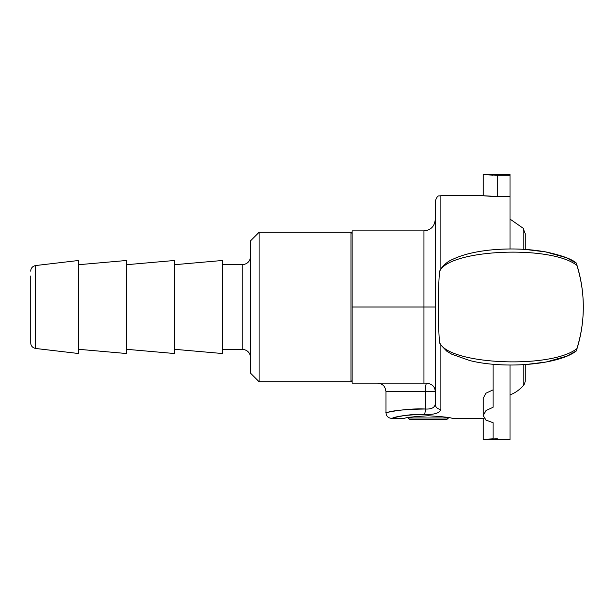 <?xml version="1.0" encoding="UTF-8"?>
<svg xmlns="http://www.w3.org/2000/svg" width="614" height="614" viewBox="0 0 614 614"><rect width="100%" height="100%" fill="white"/><g stroke="black" fill="none" stroke-linecap="round" stroke-linejoin="round"><path stroke-width="0.92" d="M440.875 268.625L440.875 195.636C439.202 196.718 437.912 193.563 435.234 201.277L435.234 404.166C434.643 407.711 431.358 409.331 425.379 409.016L425.379 391.594L435.234 391.594C435.05 386.766 432.233 383.95 426.776 383.136A8.458 1.397 90 0 0 425.379 391.594L385.96 391.594L385.96 412.738C386.306 416.154 388.178 418.034 391.602 418.372L404.288 418.38C405.708 417.52 413.698 416.645 428.25 415.77C442.809 416.645 450.799 417.52 452.219 418.38L484.101 418.272M435.234 219.605C434.551 226.436 430.79 230.196 423.959 230.879L352.129 230.879L352.129 383.136L426.776 383.136L423.959 383.136L423.959 307.008L435.234 307.008M423.959 230.879L423.959 307.008L352.129 307.008M435.234 404.166A5.641 5.181 0 0 0 440.875 409.346L440.875 345.406M440.353 269.416L439.447 271.948C437.897 295.449 437.897 318.827 439.447 342.067L440.161 344.285L446.754 351.17L451.743 354.194L469.871 360.587C504.132 369.175 558.556 364.908 576.262 350.955M425.379 409.016C402.377 407.957 380.319 414.135 386.989 412.516C393.252 410.451 406.046 409.285 425.379 409.016A5.641 0.929 92.6 0 1 424.451 414.458C434.42 414.788 439.893 413.084 440.875 409.346M424.451 414.458C408.341 414.742 397.672 415.97 392.453 418.142C386.897 419.853 405.286 413.345 424.451 414.458M510.019 248.969L510.019 196.534L497.332 196.534C480.57 195.544 479.158 195.521 493.103 196.449M523.128 249.292L523.128 228.224L525.246 233.819L525.246 249.422L545.631 251.901L566.438 257.719L576.293 263.114A140.974 140.974 0 0 1 583.3 306.893L583.3 307.008C583.338 293.216 581.212 279.347 576.907 265.401C576.139 262.401 576.032 262.186 576.6 264.764M576.6 349.251C576.039 351.814 576.139 351.599 576.907 348.614C581.212 334.668 583.338 320.8 583.3 307.008L583.3 307.123A140.974 140.974 0 0 1 576.293 350.901A140.974 140.974 0 0 0 576.293 350.893L576.316 350.84M439.447 271.948L439.478 271.887C447.038 249.368 550.927 244.633 576.899 265.401M439.447 342.067L439.478 342.128C447.038 364.647 550.927 369.382 576.899 348.614M483.233 174.491L510.019 174.491L510.019 175.243L497.332 175.243C480.57 174.414 479.158 174.391 493.103 175.174L483.233 174.491L483.233 195.636L440.875 195.636M497.332 438.757C480.57 439.586 479.158 439.609 493.103 438.826L483.233 439.509L483.233 418.38M510.019 175.243L510.019 196.534M510.019 365.038L510.019 439.509L483.233 439.509M493.103 438.826L493.103 422.701L485.989 420.129L483.233 415.548L485.989 410.536L493.103 407.274L493.103 364.255M483.233 415.548L483.233 398.24L485.989 393.183L493.103 389.859M409.707 419.508L446.8 419.508L448.481 417.965L408.018 417.965L409.707 419.508L442.633 419.508M576.262 350.962L566.837 356.128L546.168 362.014L525.246 364.593L525.246 380.196A8.458 8.458 0 0 1 523.128 385.792A33.831 33.831 0 0 1 510.019 394.94M30.7 275.993L30.7 342.873L30.7 275.993M352.129 233.42L351.001 232.292L351.001 381.724L352.129 380.596M259.085 232.292L250.619 240.749L250.619 373.266L259.085 381.724L259.085 232.292L351.001 232.292M35.681 265.54L78.63 260.482L78.63 353.526L35.681 348.476L35.681 265.54C32.611 266.154 30.946 268.019 30.7 271.142M174.499 264.711L222.429 260.482L222.429 353.526L174.499 349.297M126.561 264.711L174.499 260.482L174.499 353.526L126.561 349.297M78.63 264.711L126.561 260.482L126.561 353.526L78.63 349.297M497.332 175.243L497.332 196.534M523.128 364.716L523.128 385.792M222.429 264.711L242.162 264.711L242.162 349.297C247.304 349.803 250.121 352.62 250.619 357.755M385.96 391.594C385.462 386.459 382.637 383.635 377.503 383.136M440.154 269.753C444.037 264.58 448.043 261.196 452.173 259.599C462.519 254.526 476.357 251.226 493.679 249.706C512.053 248.225 529.529 248.985 546.107 251.986C561.979 255.47 572.033 259.162 576.262 263.061M523.128 228.224L510.019 219.075M259.085 381.724L351.001 381.724M242.162 264.711C247.304 264.212 250.121 261.395 250.619 256.253M222.429 349.297L242.162 349.297M35.681 348.476C32.611 347.862 30.946 345.997 30.7 342.873"/></g></svg>
